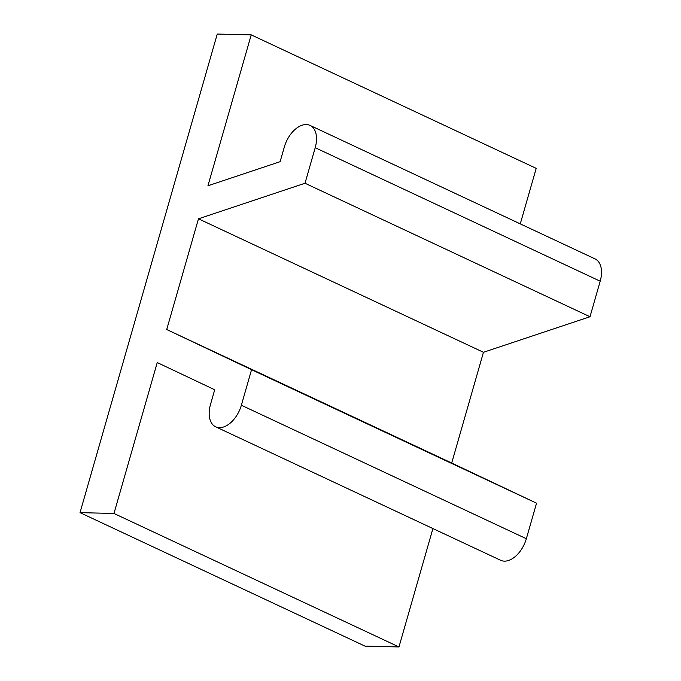 <?xml version="1.0" encoding="UTF-8"?>
<svg xmlns="http://www.w3.org/2000/svg" width="681" height="681" viewBox="0 0 681 681"><rect width="100%" height="100%" fill="white"/><g stroke="black" fill="none" stroke-linecap="round" stroke-linejoin="round"><path stroke-width="1.02" d="M157.243 362.564L113.974 513.465L398.964 646.95L365.007 646.133L80.026 512.64L217.256 34.05L251.212 34.867L207.943 185.768L280.121 161.686L284.335 146.968A24.218 14.624 115.1 0 1 310.042 125.406A24.218 14.624 115.1 0 1 315.209 147.709L305.011 183.249L198.469 218.805L166.717 329.527L251.553 369.698L241.363 405.238A24.218 14.624 115.1 0 1 215.656 426.8A24.218 14.624 115.1 0 1 210.489 404.497L214.711 389.77L157.243 362.564M432.912 528.567L398.964 646.95M305.011 183.249L590.001 316.742L483.459 352.29L198.469 218.805M310.042 125.406L595.032 258.891A24.218 14.624 115.1 0 1 600.191 281.202L590.001 316.742M483.459 352.29L451.707 463.02L536.543 503.191L526.345 538.731A24.218 14.624 115.1 0 1 500.646 560.284L215.656 426.8M251.212 34.867L536.202 168.36L520.275 223.879M536.543 503.191L251.553 369.698M166.717 329.527L451.707 463.02M113.974 513.465L80.026 512.64M315.209 147.709L600.191 281.202M241.363 405.238L526.345 538.731"/></g></svg>
